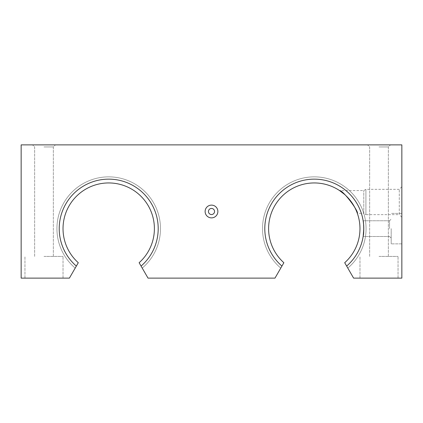 <?xml version="1.0" encoding="UTF-8"?>
<svg xmlns="http://www.w3.org/2000/svg" width="423" height="423" viewBox="0 0 423 423"><rect width="100%" height="100%" fill="white"/><g stroke="black" fill="none" stroke-linecap="round" stroke-linejoin="round"><path stroke-width="0.32" stroke-dasharray="2.12 1.59" d="M401.85 228.632L401.85 243.86L401.85 228.632M346.649 266.078A49.491 49.491 0 0 0 350.122 194.495A49.491 49.491 0 0 0 278.456 194.495A49.491 49.491 0 0 0 281.93 266.078L280.766 268.092L281.93 266.078A49.491 49.491 0 0 1 278.456 194.495A49.491 49.491 0 0 1 350.122 194.495A49.491 49.491 0 0 1 346.649 266.078A49.491 49.491 0 0 0 350.122 194.495A49.491 49.491 0 0 0 278.456 194.495A49.491 49.491 0 0 0 281.93 266.078A49.491 49.491 0 0 1 278.456 194.495A49.491 49.491 0 0 1 350.122 194.495A49.491 49.491 0 0 1 346.649 266.078A49.491 49.491 0 0 0 350.122 194.495A49.491 49.491 0 0 0 278.456 194.495A49.491 49.491 0 0 0 281.93 266.078L280.766 268.092A51.775 51.775 0 0 1 276.7 193.025A51.775 51.775 0 0 1 351.878 193.025A51.775 51.775 0 0 1 347.812 268.092A51.775 51.775 0 0 0 351.878 193.025A51.775 51.775 0 0 0 276.7 193.025A51.775 51.775 0 0 0 280.766 268.092L281.93 266.078A49.491 49.491 0 0 1 278.456 194.495A49.491 49.491 0 0 1 350.122 194.495A49.491 49.491 0 0 1 346.649 266.078L347.812 268.092L346.649 266.078A49.491 49.491 0 0 0 350.122 194.495A49.491 49.491 0 0 0 278.456 194.495A49.491 49.491 0 0 0 281.93 266.078L283.87 262.715A45.684 45.684 0 0 1 281.38 196.944A45.684 45.684 0 0 1 347.198 196.944A45.684 45.684 0 0 1 344.708 262.715L353.602 278.123L401.85 278.123L401.85 144.878L21.15 144.878L21.15 278.123L69.398 278.123L78.292 262.715A45.684 45.684 0 0 1 75.802 196.944A45.684 45.684 0 0 1 141.62 196.944A45.684 45.684 0 0 1 139.13 262.715L141.071 266.078A49.491 49.491 0 0 0 144.544 194.495A49.491 49.491 0 0 0 72.878 194.495A49.491 49.491 0 0 0 76.352 266.078L75.188 268.092L76.352 266.078A49.491 49.491 0 0 1 72.878 194.495A49.491 49.491 0 0 1 144.544 194.495A49.491 49.491 0 0 1 141.071 266.078L142.234 268.092A51.775 51.775 0 0 0 146.3 193.025A51.775 51.775 0 0 0 71.122 193.025A51.775 51.775 0 0 0 75.188 268.092A51.775 51.775 0 0 1 71.122 193.025A51.775 51.775 0 0 1 146.3 193.025A51.775 51.775 0 0 1 142.234 268.092L141.071 266.078A49.491 49.491 0 0 0 144.544 194.495A49.491 49.491 0 0 0 72.878 194.495A49.491 49.491 0 0 0 76.352 266.078A49.491 49.491 0 0 1 72.878 194.495A49.491 49.491 0 0 1 144.544 194.495A49.491 49.491 0 0 1 141.071 266.078A49.491 49.491 0 0 0 144.544 194.495A49.491 49.491 0 0 0 72.878 194.495A49.491 49.491 0 0 0 76.352 266.078A49.491 49.491 0 0 1 72.878 194.495A49.491 49.491 0 0 1 144.544 194.495A49.491 49.491 0 0 1 141.071 266.078L142.234 268.092A51.775 51.775 0 0 0 146.3 193.025A51.775 51.775 0 0 0 71.122 193.025A51.775 51.775 0 0 0 75.188 268.092A51.775 51.775 0 0 1 71.122 193.025A51.775 51.775 0 0 1 146.3 193.025A51.775 51.775 0 0 1 142.234 268.092L141.071 266.078A49.491 49.491 0 0 0 144.544 194.495A49.491 49.491 0 0 0 72.878 194.495A49.491 49.491 0 0 0 76.352 266.078M401.85 201.983L401.85 186.755L401.85 201.983M214.546 211.5A3.046 3.046 0 0 1 211.5 214.546A3.046 3.046 0 0 1 208.454 211.5A3.046 3.046 0 0 1 211.5 208.454A3.046 3.046 0 0 1 214.546 211.5M389.541 228.632L389.541 220.764L389.541 228.632M363.78 228.632L363.151 220.764L363.78 228.632L363.431 234.516M363.426 222.741C364.272 227.072 363.309 236.896 363.151 236.499L363.172 236.351M401.85 217.211L399.275 214.635L399.275 189.33L399.275 214.635L365.911 214.635L365.911 189.33L365.911 214.635L363.78 213.404L363.78 190.561L363.78 213.404L357.361 213.404C357.34 212.272 355.352 208.465 351.397 201.983L344.417 194.289M43.992 278.123L63.027 278.123L43.992 278.123M43.992 256.423L63.027 256.423L43.992 256.423M43.992 146.94L53.351 146.94L43.992 146.94M43.992 144.878L32.571 144.878L43.992 144.878M379.008 278.123L398.043 278.123L379.008 278.123M379.008 256.423L398.043 256.423L379.008 256.423M379.008 146.94L388.367 146.94L379.008 146.94M379.008 144.878L390.429 144.878L379.008 144.878M141.071 266.078L148.024 278.123L274.976 278.123L281.93 266.078M347.812 268.092A51.775 51.775 0 0 0 351.878 193.025A51.775 51.775 0 0 0 276.7 193.025A51.775 51.775 0 0 0 280.766 268.092A51.775 51.775 0 0 1 276.7 193.025A51.775 51.775 0 0 1 351.878 193.025A51.775 51.775 0 0 1 347.812 268.092M391.19 228.632L391.19 243.86L391.19 228.632M389.541 220.764L363.151 220.764L389.541 220.764L391.19 219.114L389.541 220.764M389.541 236.499L363.151 236.499L389.541 236.499L391.19 238.149L389.541 236.499M401.85 186.755L399.275 189.33L365.911 189.33L363.78 190.561L339.542 190.561M63.027 278.123L63.027 256.423L63.027 278.123M24.957 278.123L24.957 256.423L24.957 278.123M53.351 256.423L53.351 146.94L55.413 144.878L53.351 146.94L53.351 256.423M34.633 256.423L34.633 146.94L32.571 144.878L34.633 146.94L34.633 256.423M398.043 278.123L398.043 256.423L398.043 278.123M359.973 278.123L359.973 256.423L359.973 278.123M388.367 256.423L388.367 146.94L390.429 144.878L388.367 146.94L388.367 256.423M369.649 256.423L369.649 146.94L367.587 144.878L369.649 146.94L369.649 256.423M401.85 213.404L391.19 213.404L401.85 213.404M401.85 243.86L391.19 243.86L401.85 243.86"/><path stroke-width="0.63" d="M346.649 266.078L344.708 262.715A45.684 45.684 0 0 0 347.198 196.944A45.684 45.684 0 0 0 281.38 196.944A45.684 45.684 0 0 0 283.87 262.715L281.93 266.078A49.491 49.491 0 0 1 278.456 194.495A49.491 49.491 0 0 1 350.122 194.495A49.491 49.491 0 0 1 346.649 266.078L353.602 278.123L401.85 278.123L401.85 144.878L21.15 144.878L21.15 278.123L69.398 278.123L76.352 266.078A49.491 49.491 0 0 1 72.878 194.495A49.491 49.491 0 0 1 144.544 194.495A49.491 49.491 0 0 1 141.071 266.078L139.13 262.715A45.684 45.684 0 0 0 141.62 196.944A45.684 45.684 0 0 0 75.802 196.944A45.684 45.684 0 0 0 78.292 262.715L76.352 266.078M363.431 234.516L363.246 235.891C364.192 233.173 363.51 220.272 363.151 220.764L363.426 222.741M208.454 211.5A3.046 3.046 0 0 1 213.023 208.862A3.046 3.046 0 0 1 213.023 214.138A3.046 3.046 0 0 1 208.454 211.5M344.417 194.289L339.542 190.561C343.169 190.218 358.979 211.696 357.361 213.404M363.172 236.351L363.78 228.632M141.071 266.078L148.024 278.123L274.976 278.123L281.93 266.078M205.123 211.5A6.377 6.377 0 0 1 214.688 205.98A6.377 6.377 0 0 1 214.688 217.02A6.377 6.377 0 0 1 205.123 211.5"/></g></svg>
